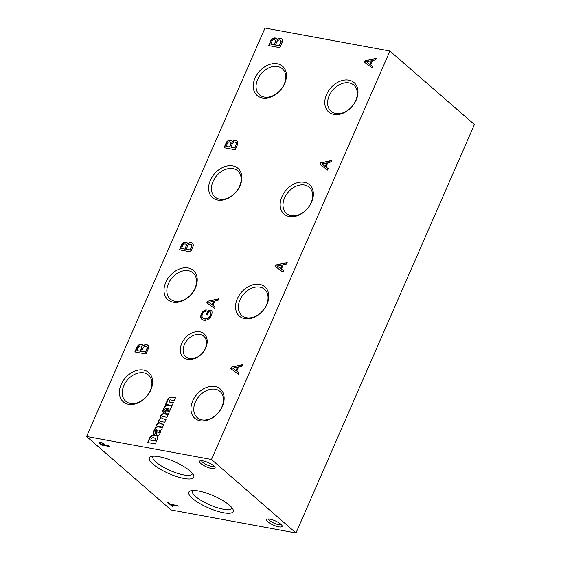 <?xml version="1.0" encoding="UTF-8"?>
<svg xmlns="http://www.w3.org/2000/svg" width="561" height="561" viewBox="0 0 561 561"><rect width="100%" height="100%" fill="white"/><g stroke="black" fill="none" stroke-linecap="round" stroke-linejoin="round"><path stroke-width="0.84" d="M171.07 509.963L86.576 436.493L211.483 459.48L295.977 532.95L171.07 509.963M211.483 459.48L389.93 51.037L265.023 28.05L86.576 436.493M268.663 45.595L279.848 47.65L282.365 41.893A4.306 3.135 -49 0 0 281.622 38.87A4.306 3.135 -49 0 0 277.008 39.48A4.088 2.973 -49 0 0 276.363 38.52A4.088 2.973 -49 0 0 271.026 40.182L268.663 45.595M224.049 147.704L235.241 149.759L237.752 144.009A4.306 3.135 -49 0 0 237.008 140.979A4.306 3.135 -49 0 0 232.394 141.596A4.088 2.973 -49 0 0 231.749 140.636A4.088 2.973 -49 0 0 226.42 142.291L224.049 147.704M179.443 249.813L190.628 251.875L193.145 246.118A4.306 3.135 -49 0 0 192.395 243.095A4.306 3.135 -49 0 0 187.788 243.705A4.088 2.973 -49 0 0 187.136 242.745A4.088 2.973 -49 0 0 181.806 244.4L179.443 249.813M134.829 351.922L146.014 353.984L148.532 348.227A4.306 3.135 -49 0 0 147.788 345.204A4.306 3.135 -49 0 0 143.174 345.814A4.088 2.973 -49 0 0 142.529 344.854A4.088 2.973 -49 0 0 137.193 346.509L134.829 351.922M372.209 67.916L372.827 66.493L370.611 64.852L372.49 60.546L375.744 59.831L376.403 58.309L365.246 60.763L364.587 62.285L372.209 67.916M327.596 170.032L328.22 168.602L325.997 166.961L327.883 162.655L331.13 161.94L331.796 160.418L320.64 162.872L319.973 164.394L327.596 170.032M282.982 272.141L283.607 270.711L281.391 269.077L283.27 264.764L286.517 264.049L287.183 262.527L276.026 264.981L275.36 266.503L282.982 272.141M238.376 374.25L239 372.827L236.777 371.186L238.656 366.873L241.91 366.158L242.569 364.643L231.413 367.09L230.753 368.612L238.376 374.25M214.498 308.438L215.115 307.014L212.9 305.373L214.779 301.068L218.033 300.352L218.692 298.831L207.535 301.285L206.876 302.807L214.498 308.438M202.893 318.094A4.355 3.177 -49 0 1 202.297 314.511L202.493 314.02A4.088 2.973 -49 0 1 205.957 311.201L206.217 309.826A5.582 4.067 -49 0 0 201.399 313.816L201.21 314.293A5.785 4.215 -49 0 0 201.715 319.181L201.946 319.384A7.216 5.259 -49 0 0 209.611 318.227L210.017 317.764A6.809 4.958 -49 0 0 211.932 313.69L212.016 313.08A9.53 6.942 -49 0 0 211.841 310.689L208.292 310.037L206.252 314.714L207.402 314.924L208.825 311.664L210.599 311.993A6.129 4.467 -49 0 1 210.179 315.394L209.905 315.955A5.449 3.969 -49 0 1 204.863 318.809L204.148 318.662A4.355 3.177 -49 0 1 202.893 318.094L203.173 318.339A4.355 3.177 -49 0 0 204.428 318.907L204.148 318.662M169.24 401.788A1.157 0.842 -49 0 1 170.446 399.895L174.233 400.596L175.488 397.721L171.105 396.915A3.268 2.384 -49 0 0 168.153 398.661A3.268 2.384 -49 0 0 167.718 401.816L166.778 401.641L165.607 404.313L172.087 405.505L173.342 402.63L169.555 401.935A1.157 0.842 -49 0 1 169.24 401.788L169.52 402.034A1.157 0.842 -49 0 0 169.836 402.181L169.555 401.935M166.112 409.411A9.509 6.928 -49 0 0 166.322 408.022L166.603 408.268A9.509 6.928 -49 0 1 166.393 409.656L166.112 409.411L165.579 411.578A2.833 2.062 -49 0 0 166.049 413.646A2.833 2.062 -49 0 0 166.561 413.941L166.722 413.962A2.181 1.585 -49 0 0 168.777 412.945L168.938 412.714A16.339 11.907 -49 0 0 170.053 410.168L170.362 408.24L170.86 408.345L172.031 405.659A3.268 2.384 -49 0 1 170.712 405.806L167.522 405.217A2.721 1.985 -49 0 0 164.703 406.55L163.055 409.916A3.871 2.819 -49 0 0 163.595 413.064A3.871 2.819 -49 0 0 163.742 413.184L165.186 410.491A1.578 1.15 -49 0 1 165.151 410.47L165.186 410.491M165.151 410.47A1.578 1.15 -49 0 1 164.983 409.053L165.144 408.688A0.926 0.673 -49 0 1 166.203 408.001L166.322 408.022M159.92 423.45A1.171 0.849 -49 0 1 161.014 421.521L164.787 422.216L166.042 419.348L162.234 418.646A1.171 0.849 -49 0 1 163.132 416.606L166.933 417.307L168.188 414.432L163.798 413.639A3.268 2.384 -49 0 0 160.986 415.182A3.268 2.384 -49 0 0 160.25 418.19L160.397 418.569A3.597 2.616 -49 0 0 158.272 423.436L157.332 423.267L156.161 425.939L162.641 427.131L163.896 424.256L160.088 423.555A1.171 0.849 -49 0 1 159.92 423.45L160.201 423.695A1.171 0.849 -49 0 0 160.369 423.8L160.088 423.555M156.666 431.03A9.509 6.928 -49 0 0 156.877 429.642L157.157 429.887A9.509 6.928 -49 0 1 156.947 431.276L156.666 431.03L156.133 433.204A2.833 2.062 -49 0 0 156.603 435.273A2.833 2.062 -49 0 0 157.115 435.567L157.276 435.581A2.181 1.585 -49 0 0 159.331 434.572L159.492 434.333A16.339 11.907 -49 0 0 160.607 431.795L160.916 429.866L161.414 429.964L162.585 427.286A3.268 2.384 -49 0 1 161.266 427.426L158.069 426.844A2.721 1.985 -49 0 0 155.257 428.169L153.609 431.542A3.871 2.819 -49 0 0 154.149 434.691A3.871 2.819 -49 0 0 154.296 434.803L155.734 432.117A1.578 1.15 -49 0 1 155.706 432.089L155.734 432.117M155.706 432.089A1.578 1.15 -49 0 1 155.537 430.68L155.699 430.308A0.926 0.673 -49 0 1 156.757 429.621L156.877 429.642M147.634 442.538L155.292 443.947L157.15 439.705A4.467 3.254 -49 0 0 156.638 435.771A4.467 3.254 -49 0 0 155.565 435.224L154.794 435.063A4.467 3.254 -49 0 0 149.675 437.91L147.634 442.538M205.761 347.848A15.722 11.451 -49 0 0 192.984 332.519A15.722 11.451 -49 0 0 182.493 356.537A15.722 11.451 -49 0 0 205.761 347.848M284.672 83.582A19.404 14.137 -49 0 0 268.901 64.662A19.404 14.137 -49 0 0 255.949 94.311A19.404 14.137 -49 0 0 284.672 83.582M240.066 185.691A19.404 14.137 -49 0 0 224.295 166.771A19.404 14.137 -49 0 0 211.336 196.42A19.404 14.137 -49 0 0 240.066 185.691M195.452 287.807A19.404 14.137 -49 0 0 179.681 268.887A19.404 14.137 -49 0 0 166.729 298.536A19.404 14.137 -49 0 0 195.452 287.807M150.839 389.916A19.404 14.137 -49 0 0 135.068 370.996A19.404 14.137 -49 0 0 122.116 400.645A19.404 14.137 -49 0 0 150.839 389.916M356.214 100.019A19.404 14.137 -49 0 0 340.443 81.1A19.404 14.137 -49 0 0 327.491 110.748A19.404 14.137 -49 0 0 356.214 100.019M311.6 202.128A19.404 14.137 -49 0 0 295.829 183.209A19.404 14.137 -49 0 0 282.877 212.857A19.404 14.137 -49 0 0 311.6 202.128M266.994 304.237A19.404 14.137 -49 0 0 251.223 285.318A19.404 14.137 -49 0 0 238.264 314.973A19.404 14.137 -49 0 0 266.994 304.237M222.38 406.353A19.404 14.137 -49 0 0 206.609 387.434A19.404 14.137 -49 0 0 193.657 417.082A19.404 14.137 -49 0 0 222.38 406.353M389.93 51.037L474.424 124.507L295.977 532.95M178.244 506.211L177.528 505.587L170.53 504.304L168.749 502.754L167.809 502.586L172.066 506.288L173.012 506.457L171.245 504.921L178.244 506.211M108.883 445.897L105.664 445.308L104.03 443.891A3.093 0.842 -156.4 0 0 101.022 442.398A3.093 0.842 -156.4 0 0 98.995 442.349A3.093 0.842 -156.4 0 0 99.395 443.092L101.653 445.062L109.598 446.521L108.883 445.897M213.811 465.896A8.513 2.307 23.6 0 1 215.052 467.369A8.513 2.307 23.6 0 1 206.385 466.808A8.513 2.307 23.6 0 1 200.081 460.833A8.513 2.307 23.6 0 1 206.56 461.906A8.513 2.307 23.6 0 1 213.811 465.896M280.844 524.177A8.513 2.307 23.6 0 1 282.085 525.657A8.513 2.307 23.6 0 1 273.417 525.096A8.513 2.307 23.6 0 1 267.113 519.121A8.513 2.307 23.6 0 1 273.586 520.194A8.513 2.307 23.6 0 1 280.844 524.177M190.067 470.981A24.207 6.557 23.6 0 1 193.587 475.188A24.207 6.557 23.6 0 1 168.938 473.589A24.207 6.557 23.6 0 1 151.014 456.584A24.207 6.557 23.6 0 1 169.422 459.648A24.207 6.557 23.6 0 1 190.067 470.981M229.498 505.272A24.207 6.557 23.6 0 1 233.018 509.472A24.207 6.557 23.6 0 1 208.369 507.873A24.207 6.557 23.6 0 1 190.445 490.875A24.207 6.557 23.6 0 1 208.853 493.939A24.207 6.557 23.6 0 1 229.498 505.272M231.882 507.684A21.542 5.834 23.6 0 1 231.777 508.091A21.542 5.834 23.6 0 1 209.688 504.858A21.542 5.834 23.6 0 1 192.304 490.84A21.542 5.834 23.6 0 1 192.528 490.496M192.451 473.4A21.542 5.834 23.6 0 1 192.353 473.8A21.542 5.834 23.6 0 1 170.256 470.574A21.542 5.834 23.6 0 1 152.873 456.556A21.542 5.834 23.6 0 1 153.097 456.205M221.868 406.984A17.342 12.63 -49 0 0 220.305 391.746A17.342 12.63 -49 0 0 199.085 396.262A17.342 12.63 -49 0 0 197.556 417.903A17.342 12.63 -49 0 0 221.868 406.984M266.482 304.875A17.342 12.63 -49 0 0 264.918 289.63A17.342 12.63 -49 0 0 243.691 294.146A17.342 12.63 -49 0 0 242.17 315.794A17.342 12.63 -49 0 0 266.482 304.875M311.096 202.766A17.342 12.63 -49 0 0 309.525 187.521A17.342 12.63 -49 0 0 288.305 192.037A17.342 12.63 -49 0 0 286.783 213.685A17.342 12.63 -49 0 0 311.096 202.766M355.702 100.657A17.342 12.63 -49 0 0 354.138 85.412A17.342 12.63 -49 0 0 332.918 89.928A17.342 12.63 -49 0 0 331.39 111.569A17.342 12.63 -49 0 0 355.702 100.657M150.334 390.554A17.342 12.63 -49 0 0 148.763 375.309A17.342 12.63 -49 0 0 127.543 379.825A17.342 12.63 -49 0 0 126.022 401.466A17.342 12.63 -49 0 0 150.334 390.554M194.94 288.438A17.342 12.63 -49 0 0 193.377 273.2A17.342 12.63 -49 0 0 172.157 277.709A17.342 12.63 -49 0 0 170.628 299.357A17.342 12.63 -49 0 0 194.94 288.438M239.554 186.329A17.342 12.63 -49 0 0 237.99 171.084A17.342 12.63 -49 0 0 216.763 175.6A17.342 12.63 -49 0 0 215.242 197.248A17.342 12.63 -49 0 0 239.554 186.329M284.168 84.22A17.342 12.63 -49 0 0 282.597 68.975A17.342 12.63 -49 0 0 261.377 73.491A17.342 12.63 -49 0 0 259.855 95.139A17.342 12.63 -49 0 0 284.168 84.22M205.256 348.479A13.667 9.958 -49 0 0 204.022 336.467A13.667 9.958 -49 0 0 187.297 340.022A13.667 9.958 -49 0 0 186.098 357.084A13.667 9.958 -49 0 0 205.256 348.479M281.152 524.458A6.872 1.865 23.6 0 1 274.224 523.245A6.872 1.865 23.6 0 1 268.628 518.988M214.12 466.17A6.872 1.865 23.6 0 1 207.191 464.957A6.872 1.865 23.6 0 1 201.595 460.7M156.771 435.897A4.467 3.254 -49 0 0 155.846 435.469L155.074 435.308A4.467 3.254 -49 0 0 149.955 438.155L147.992 442.601M150.558 440.126L154.745 440.897L155.131 440.013A2.398 1.746 -49 0 0 154.752 438.204A2.398 1.746 -49 0 0 154.072 437.896L153.546 437.804A2.181 1.585 -49 0 0 150.979 439.186L150.839 440.371L154.745 440.897M155.032 441.135L155.131 440.013M155.411 440.259A2.398 1.746 -49 0 0 155.032 438.45A2.398 1.746 -49 0 0 154.878 438.337M156.947 431.276L156.414 433.45L156.133 433.204M156.414 433.45A2.833 2.062 -49 0 0 156.75 435.385M162.424 427.65A3.268 2.384 -49 0 1 161.547 427.671L161.266 427.426M161.547 427.671L158.069 426.844M158.356 427.082A2.721 1.985 -49 0 0 155.537 428.415L155.257 428.169M155.537 428.415L154.892 428.73M155.173 428.976L154.184 431.016L153.903 430.771M154.184 431.016L153.889 431.788L153.609 431.542M153.889 431.788A3.871 2.819 -49 0 0 154.296 434.803M158.125 432.65L158.23 432.664A0.82 0.596 -49 0 0 159.205 431.97L159.303 431.732A2.181 1.585 -49 0 0 158.938 430.161A2.181 1.585 -49 0 0 158.644 429.971L158.132 429.873L157.795 432.061A0.87 0.638 -49 0 0 158.125 432.65L158.511 432.91A0.82 0.596 -49 0 0 159.485 432.208L159.205 431.97M159.485 432.208L159.303 431.732M159.583 431.977A2.181 1.585 -49 0 0 159.219 430.399A2.181 1.585 -49 0 0 159.072 430.294M168.111 414.614L164.078 413.885A3.268 2.384 -49 0 0 161.266 415.428A3.268 2.384 -49 0 0 160.53 418.436L160.684 418.815A3.597 2.616 -49 0 0 158.553 423.681L157.613 423.506L156.526 426.002M163.819 424.432L160.369 423.8M165.965 419.523L162.234 418.646M166.393 409.656L165.86 411.823L165.579 411.578M165.86 411.823A2.833 2.062 -49 0 0 166.196 413.759M171.869 406.024A3.268 2.384 -49 0 1 170.993 406.052L170.712 405.806M170.993 406.052L167.522 405.217M167.802 405.463A2.721 1.985 -49 0 0 164.983 406.795L164.703 406.55M164.983 406.795L164.338 407.111M164.618 407.356L163.63 409.397L163.349 409.151M163.63 409.397L163.335 410.161L163.055 409.916M163.335 410.161A3.871 2.819 -49 0 0 163.742 413.184M167.571 411.024L167.676 411.045A0.82 0.596 -49 0 0 168.651 410.343L168.749 410.112A2.181 1.585 -49 0 0 168.384 408.534A2.181 1.585 -49 0 0 168.09 408.345L167.578 408.254L167.241 410.442A0.87 0.638 -49 0 0 167.571 411.024L167.956 411.29A0.82 0.596 -49 0 0 168.931 410.589L168.651 410.343M168.931 410.589L168.749 410.112M169.036 410.357A2.181 1.585 -49 0 0 168.665 408.78A2.181 1.585 -49 0 0 168.517 408.667M175.411 397.903L171.386 397.16A3.268 2.384 -49 0 0 168.44 398.906A3.268 2.384 -49 0 0 167.998 402.062L167.059 401.886L165.972 404.376M173.265 402.812L169.836 402.181M211.89 310.892L208.292 310.037M208.573 310.282L206.616 314.777M210.179 315.394L210.459 315.64A6.129 4.467 -49 0 0 210.88 312.239L210.599 311.993M210.459 315.64L210.186 316.201L209.905 315.955M210.186 316.201A5.449 3.969 -49 0 1 205.151 319.048L204.863 318.809M205.151 319.048L204.428 318.907M206.153 310.149A5.582 4.067 -49 0 0 201.687 314.062L201.399 313.816M201.687 314.062L201.49 314.532A5.785 4.215 -49 0 0 201.988 319.412M215.108 307.042L212.9 305.373M218.545 299.167L207.535 301.285M207.815 301.53L207.163 303.024M212.128 304.812L213.657 301.306L208.818 302.323L212.409 305.051L213.657 301.306M212.409 305.051L208.818 302.323M238.986 372.855L236.777 371.186M242.422 364.98L231.413 367.09M231.7 367.336L231.048 368.829M236.006 370.618L237.534 367.111L232.696 368.135L236.286 370.863L237.534 367.111M236.286 370.863L232.696 368.135M283.593 270.739L281.391 269.077M287.036 262.871L276.026 264.981M276.307 265.227L275.654 266.72M280.619 268.509L282.148 265.002L277.309 266.026L280.9 268.754L282.148 265.002M280.9 268.754L277.309 266.026M328.206 168.63L325.997 166.961M331.649 160.762L320.64 162.872M320.92 163.118L320.268 164.611M325.226 166.4L326.761 162.893L321.923 163.91L325.506 166.645L326.761 162.893M325.506 166.645L321.923 163.91M372.82 66.521L370.611 64.852M376.256 58.646L365.246 60.763M365.534 61.009L364.874 62.502M369.839 64.291L371.368 60.784L366.529 61.801L370.12 64.536L371.368 60.784M370.12 64.536L366.529 61.801M142.662 344.98A4.088 2.973 -49 0 0 137.473 346.754L135.187 351.992M147.922 345.331A4.306 3.135 -49 0 0 143.455 346.06L143.174 345.814M140.271 351.074L141.674 347.862A2.244 1.634 -49 0 0 141.267 346.368A2.244 1.634 -49 0 0 138.251 347.406L136.919 350.457L140.552 351.319L141.674 347.862M141.954 348.108A2.244 1.634 -49 0 0 141.547 346.614A2.244 1.634 -49 0 0 141.393 346.502M140.552 351.319L136.919 350.457M141.596 351.312L145.439 352.02L147.01 348.402A2.546 1.858 -49 0 0 146.561 346.649A2.546 1.858 -49 0 0 143.104 347.883L141.596 351.312L145.439 352.02M145.72 352.266L147.01 348.402M147.291 348.647A2.546 1.858 -49 0 0 146.842 346.894A2.546 1.858 -49 0 0 146.694 346.782M187.276 242.871A4.088 2.973 -49 0 0 182.087 244.645L179.8 249.883M192.535 243.222A4.306 3.135 -49 0 0 188.068 243.951L187.788 243.705M184.878 248.958L186.28 245.753A2.244 1.634 -49 0 0 185.873 244.259A2.244 1.634 -49 0 0 182.858 245.297L181.526 248.341L185.165 249.203L186.28 245.753M186.561 245.999A2.244 1.634 -49 0 0 186.154 244.505A2.244 1.634 -49 0 0 186.007 244.393M185.165 249.203L181.526 248.341M186.21 249.203L190.053 249.911L191.617 246.293A2.546 1.858 -49 0 0 191.168 244.533A2.546 1.858 -49 0 0 187.718 245.774L186.21 249.203L190.053 249.911M190.333 250.157L191.617 246.293M191.904 246.538A2.546 1.858 -49 0 0 191.455 244.778A2.546 1.858 -49 0 0 191.301 244.666M231.882 140.762A4.088 2.973 -49 0 0 226.7 142.536L224.414 147.767M237.142 141.113A4.306 3.135 -49 0 0 232.682 141.842L232.394 141.596M229.491 146.849L230.894 143.644A2.244 1.634 -49 0 0 230.487 142.15A2.244 1.634 -49 0 0 227.471 143.181L226.139 146.232L229.772 147.094L230.894 143.644M231.174 143.889A2.244 1.634 -49 0 0 230.767 142.389A2.244 1.634 -49 0 0 230.62 142.284M229.772 147.094L226.139 146.232M230.816 147.094L234.659 147.802L236.23 144.184A2.546 1.858 -49 0 0 235.781 142.424A2.546 1.858 -49 0 0 232.331 143.665L230.816 147.094L234.659 147.802M234.94 148.048L236.23 144.184M236.511 144.429A2.546 1.858 -49 0 0 236.062 142.669A2.546 1.858 -49 0 0 235.915 142.557M276.496 38.653A4.088 2.973 -49 0 0 271.307 40.427L269.021 45.658M281.755 38.997A4.306 3.135 -49 0 0 277.288 39.726L277.008 39.48M274.105 44.74L275.507 41.535A2.244 1.634 -49 0 0 275.093 40.034A2.244 1.634 -49 0 0 272.085 41.072L270.753 44.123L274.385 44.985L275.507 41.535M275.788 41.773A2.244 1.634 -49 0 0 275.381 40.28A2.244 1.634 -49 0 0 275.227 40.168M274.385 44.985L270.753 44.123M275.43 44.985L279.273 45.693L280.844 42.075A2.546 1.858 -49 0 0 280.395 40.315A2.546 1.858 -49 0 0 276.938 41.556L275.43 44.985L279.273 45.693M279.553 45.939L280.844 42.075M281.124 42.313A2.546 1.858 -49 0 0 280.675 40.56A2.546 1.858 -49 0 0 280.528 40.448M99.241 442.173A3.093 0.842 -156.4 0 0 99.606 442.615L99.395 443.092M101.857 444.593L101.653 445.062M99.606 442.615L100.335 443.246M104.928 444.67L104.718 445.132L105.622 445.273M104.718 445.132L103.35 443.947A1.865 0.505 -156.4 0 0 101.52 442.987A1.865 0.505 -156.4 0 0 100.223 442.938A1.865 0.505 -156.4 0 0 100.405 443.323L101.885 444.614L104.718 445.132M100.777 442.327A1.865 0.505 -156.4 0 0 100.433 442.454L100.223 442.938M171.442 504.472L171.245 504.921M172.269 505.819L172.066 506.288M170.551 504.304L171.245 504.914M103.533 443.541L103.35 443.947"/></g></svg>
